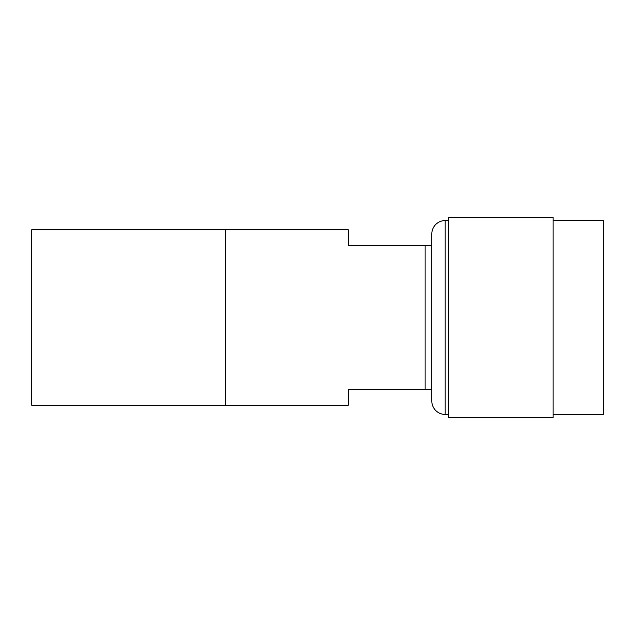 <?xml version="1.0" encoding="UTF-8"?>
<svg xmlns="http://www.w3.org/2000/svg" width="635" height="635" viewBox="0 0 635 635"><rect width="100%" height="100%" fill="white"/><g stroke="black" fill="none" stroke-linecap="round" stroke-linejoin="round"><path stroke-width="0.95" d="M553.117 414.425L603.25 414.425L603.25 220.575L553.117 220.575M553.117 417.767L553.117 217.233L448.508 217.233L448.508 417.767L553.117 417.767M448.508 220.575L445.167 220.575A13.367 13.367 0 0 0 431.8 233.95L431.8 401.05A13.367 13.367 0 0 0 445.167 414.425L445.167 220.575M448.508 414.425L445.167 414.425M348.25 245.642L348.25 229.767L31.75 229.767L31.75 405.233L225.592 405.233L225.592 229.767L225.592 405.233L348.25 405.233L348.25 389.358L425.117 389.358L425.117 245.642L348.25 245.642M431.8 245.642L425.117 245.642M425.117 389.358L431.8 389.358"/></g></svg>
